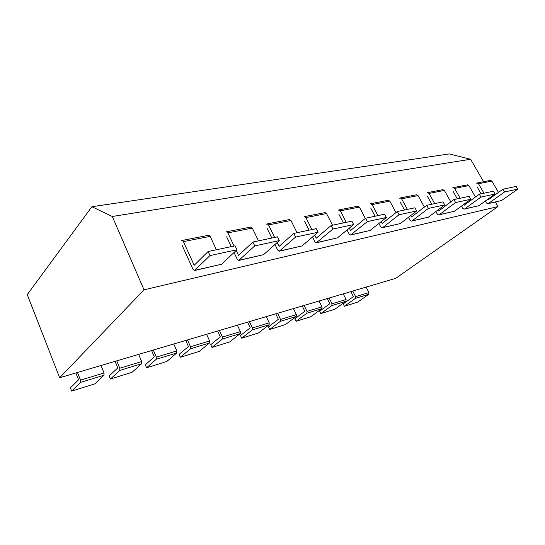 <?xml version="1.0" encoding="UTF-8"?>
<svg xmlns="http://www.w3.org/2000/svg" width="545" height="545" viewBox="0 0 545 545"><rect width="100%" height="100%" fill="white"/><g stroke="black" fill="none" stroke-linecap="round" stroke-linejoin="round"><path stroke-width="0.82" d="M497.98 206.582L495.351 202.038L497.98 206.582L395.711 278.345L59.65 377.746L144.03 289.817L112.29 216.481L470.587 159.263L449.271 153.922L91.901 206.732L449.271 153.922L470.587 159.263L483.592 181.723L470.587 159.263L112.29 216.481L91.901 206.732L27.25 294.613L91.901 206.732L112.29 216.481L144.03 289.817L497.98 206.582L395.711 278.345L59.65 377.746L27.25 294.613L59.65 377.746L144.03 289.817L497.98 206.582M485.295 201.05L486.413 202.992L487.775 203.762L488.327 203.544L504.534 191.983L502.919 189.21L487.891 200.001L487.557 199.422M488.027 203.701L501.604 200.526L517.75 189.129L504.534 191.983M517.75 189.129L516.149 186.41L502.919 189.21M477.045 186.724L481.126 193.816M498.471 192.399L491.883 181.09L490.364 180.409M491.883 181.09L478.496 183.713L483.974 193.209M478.496 183.713L477.209 182.97L476.609 183.202M366.104 287.106L368.924 292.59L355.599 296.637L355.401 298.394L344.372 306.27L343.193 303.926L353.398 296.596L350.864 291.609M355.599 296.637L352.758 291.05M368.924 292.59L368.727 294.327L357.656 302.134L344.372 306.27M461.431 206.126L462.691 208.353L464.074 209.157L464.633 208.939L480.922 197.079L479.273 194.204L464.17 205.274L463.706 204.457M464.326 209.096L478.817 205.71L495.064 194.027L480.922 197.079M495.064 194.027L493.429 191.213L479.273 194.204M453.161 191.499L457.316 198.843M475.444 197.011L468.911 185.6L467.372 184.884M468.911 185.6L454.605 188.4L460.184 198.237M454.605 188.4L453.311 187.623L452.697 187.862M343.248 293.864L346.095 299.518L332.007 303.797L331.823 305.602L320.862 313.579L319.67 311.161L329.807 303.735L327.252 298.599M332.007 303.797L329.132 298.04M346.095 299.518L345.905 301.296L334.903 309.213L320.862 313.579M435.877 211.528L437.301 214.096L438.698 214.934L439.256 214.71L455.606 202.542L453.924 199.565L438.766 210.922L438.16 209.818M438.95 214.873L454.455 211.256L470.771 199.272L455.606 202.542M470.771 199.272L469.109 196.35L453.924 199.565M427.607 196.616L431.831 204.232M450.81 201.895L444.352 190.416L442.799 189.667M444.352 190.416L429.038 193.421L434.712 203.619M429.038 193.421L427.723 192.603L427.117 192.848M319.07 301.017L321.952 306.849L307.026 311.379L306.855 313.232L296.003 321.312L294.797 318.818L304.839 311.29L302.25 305.99M307.026 311.379L304.124 305.438M321.952 306.849L321.775 308.674L310.854 316.693L296.003 321.312M408.443 217.291L410.058 220.255L411.461 221.134L412.027 220.909L428.397 208.422L426.681 205.322L411.509 216.978L410.719 215.534M411.72 221.072L428.343 217.196L444.706 204.9L428.397 208.422M444.706 204.9L443.01 201.868L426.681 205.322M400.194 202.1L404.492 210.009M424.392 207.08L418.049 195.573L416.482 194.797M418.049 195.573L401.611 198.802L407.381 209.396M401.611 198.802L400.289 197.951L399.676 198.196M293.462 308.593L296.371 314.615L280.539 319.418L280.382 321.325L269.659 329.5L268.447 326.925L278.359 319.309L275.75 313.831M280.539 319.418L277.609 313.28M296.371 314.615L296.208 316.488L285.403 324.609L269.659 329.5M378.911 223.43L380.744 226.884L382.161 227.803L382.726 227.572L399.069 214.75L397.325 211.521L382.174 223.498L381.18 221.631M382.42 227.742L400.289 223.579L416.659 210.956L399.069 214.75M416.659 210.956L414.929 207.802L397.325 211.521M370.716 207.992L375.083 216.222M395.983 212.584L389.798 201.119L388.217 200.301M389.798 201.119L372.112 204.586L377.978 215.609M372.112 204.586L370.777 203.701L370.164 203.953M266.287 316.631L269.223 322.851L252.396 327.961L252.26 329.916L241.708 338.193L240.488 335.529L250.237 327.817L247.607 322.156M252.396 327.961L249.44 321.611M269.223 322.851L269.073 324.779L258.419 332.995L241.708 338.193M347.029 229.997L349.12 234.03L350.544 235.004L367.371 221.597L365.593 218.225L350.524 230.535L349.284 228.144M350.803 234.943L370.075 230.453L386.391 217.489L367.371 221.597M386.391 217.489L384.634 214.205L365.593 218.225M338.929 214.355L343.364 222.925M365.354 218.422L359.38 207.086L357.793 206.228M359.38 207.086L340.298 210.826L346.259 222.312M340.298 210.826L338.956 209.9L338.343 210.152M237.395 325.174L240.365 331.612L222.449 337.055L222.326 339.065L211.991 347.431L210.758 344.678L220.309 336.878L217.659 331.013M222.449 337.055L219.465 330.481M240.365 331.612L240.236 333.595L229.765 341.906L211.991 347.431M312.496 237.007L314.901 241.769L316.332 242.791L332.995 229.016L331.19 225.501L316.27 238.151L314.731 235.099M316.584 242.729L337.43 237.879L353.637 224.56L332.995 229.016M353.637 224.56L351.852 221.134L331.19 225.501M304.553 221.229L309.056 230.174M332.539 225.214L326.537 213.531L324.949 212.625M326.537 213.531L305.881 217.584L311.931 229.568M305.881 217.584L304.532 216.603L303.933 216.862M206.623 334.276L209.621 340.945L190.498 346.749L190.409 348.82L180.341 357.275L179.094 354.42L188.4 346.538L185.722 340.455M190.498 346.749L187.494 339.93M209.621 340.945L209.512 342.982L199.279 351.389L180.341 357.275M274.98 244.494L277.746 250.169L279.183 251.245L295.601 237.095L293.769 233.403L279.067 246.415L277.167 242.532M279.435 251.191L302.053 245.931L318.076 232.238L295.601 237.095M318.076 232.238L316.257 228.655L293.769 233.403M267.254 228.689L271.826 238.042M297.052 232.715L290.969 220.507L289.375 219.553M290.969 220.507L268.535 224.908L274.673 237.443M268.535 224.908L267.186 223.872L266.594 224.138M173.787 343.99L176.798 350.912L156.354 357.111L156.292 359.244L146.55 367.786L145.304 364.823L154.303 356.859L151.612 350.551M156.354 357.111L153.336 350.04M176.798 350.912L176.716 353.003L166.777 361.498L146.55 367.786M182.282 245.693L193.019 269.325L194.436 270.538L209.989 255.578L208.101 251.511L194.19 265.286L183.42 241.612L182.084 240.454L181.519 240.727M194.681 270.484L221.604 264.23L236.939 249.76L209.989 255.578M236.939 249.76L235.065 245.809L208.101 251.511M216.399 249.753L210.159 236.36L208.585 235.29M101.002 365.518L104.041 372.991L80.503 380.137L80.503 382.406L71.654 391.078L70.394 387.877L78.569 379.783L75.864 372.95M80.503 380.137L77.465 372.48M104.041 372.991L104.02 375.219L94.871 383.857L71.654 391.078M234.05 252.485L237.279 259.318L238.703 260.462L254.767 245.911L252.907 242.041L238.533 255.428L236.189 250.468M238.955 260.408L263.582 254.678L279.326 240.604L254.767 245.911M279.326 240.604L277.48 236.85L252.907 242.041M226.652 236.816L231.278 246.613M258.48 240.863L252.315 228.089L250.727 227.081M252.315 228.089L227.871 232.885L234.084 246.02M227.871 232.885L226.529 231.795L225.943 232.068M138.662 354.379L141.686 361.567L119.777 368.216L119.743 370.416L110.41 379.027L109.157 375.948L117.781 367.916L115.077 361.355M119.777 368.216L116.746 360.858M141.686 361.567L141.632 363.726L132.054 372.296L110.41 379.027M488.327 203.544L501.604 200.526M368.727 294.327L355.401 298.394M464.633 208.939L478.817 205.71M345.905 301.296L331.823 305.602M439.256 214.71L454.455 211.256M321.775 308.674L306.855 313.232M412.027 220.909L428.343 217.196M296.208 316.488L280.382 321.325M382.726 227.572L400.289 223.579M269.073 324.779L252.26 329.916M351.109 234.766L370.075 230.453M240.236 333.595L222.326 339.065M316.89 242.552L337.43 237.879M209.512 342.982L190.409 348.82M279.735 251.007L302.053 245.931M176.716 353.003L156.292 359.244M194.96 270.293L221.604 264.23M210.159 236.36L183.42 241.612M104.02 375.219L80.503 382.406M239.248 260.217L263.582 254.678M141.632 363.726L119.743 370.416M490.609 180.361L477.209 182.97M467.617 184.837L453.311 187.623M443.044 189.619L427.723 192.603M416.727 194.749L400.289 197.951M388.469 200.253L370.777 203.701M358.038 206.18L338.956 209.9M325.195 212.577L304.532 216.603M289.62 219.506L267.186 223.872M208.817 235.242L182.084 240.454M250.966 227.033L226.529 231.795"/></g></svg>
